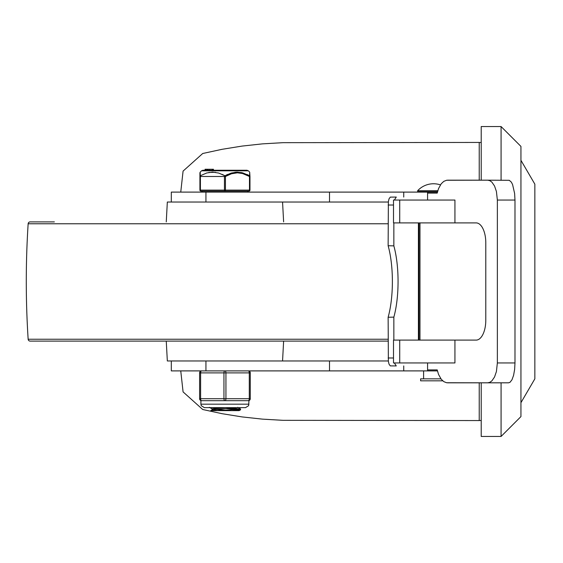 <?xml version="1.0" encoding="UTF-8"?>
<svg xmlns="http://www.w3.org/2000/svg" width="563" height="563" viewBox="0 0 563 563"><rect width="100%" height="100%" fill="white"/><g stroke="black" fill="none" stroke-linecap="round" stroke-linejoin="round"><path stroke-width="0.84" d="M166.261 221.899L167.331 202.04L171.307 202.04L171.307 192.103L403.734 192.103L403.734 197.071M283.625 221.899L282.556 202.04L205.938 202.04L388.315 202.04M166.261 341.101L167.331 360.96L171.307 360.96L171.307 370.897L427.577 370.897L427.577 362.952M283.625 341.101L282.556 360.96L171.307 360.96M388.132 341.101L30.135 341.101A1.985 1.985 0 0 1 28.15 339.236A894.952 894.952 0 0 1 28.15 223.764A1.985 1.985 0 0 1 30.135 221.899L54.372 221.899M437.437 370.897L427.577 370.897M180.751 370.897L183.081 391.904L202.722 409.505L222.118 413.699L242.069 416.916L262.421 419.132L283.027 420.329L479.226 420.561L479.226 382.819M479.226 180.181L479.226 142.439L283.027 142.671L262.421 143.868L242.069 146.084L222.118 149.301L202.722 153.495L183.081 171.096L180.751 192.103M437.437 192.103L403.734 192.103M205.938 370.897L205.938 360.96L388.315 360.96M205.938 192.103L205.938 202.04L171.307 202.04M403.734 365.929L403.734 370.897M442.736 380.827L420.624 380.827L420.624 378.843L440.928 378.843M440.421 184.882A21.64 21.64 0 0 0 417.64 190.716L437.81 190.716M417.64 190.716L417.64 191.709L437.535 191.709M423.601 191.709L423.601 192.103M423.601 370.897L423.601 378.843M520.944 402.679L520.944 146.415L520.944 160.321L534.85 184.157L534.85 378.843L520.944 402.679L520.944 416.585L520.944 281.5M501.077 180.181L501.077 126.548L481.21 126.548L481.21 180.181M481.21 382.819L481.21 436.452L501.077 436.452L520.944 416.585M534.85 324.211L534.85 238.789M454.939 340.101L393.509 340.101L393.509 362.952L454.939 362.952L454.939 340.101L476.15 340.101A19.867 9.641 -90 0 0 485.792 320.241L485.792 242.759A19.867 9.641 -90 0 0 476.15 222.899L454.939 222.899L454.939 200.048L393.509 200.048L393.509 222.899L454.939 222.899M487.889 382.819L446.586 382.741L443.799 381.637L441.258 379.272L438.549 374.451L437.212 369.905L427.69 369.905M497.361 362.952L496.411 371.566L494.539 376.999L491.9 380.848L489.866 382.319L487.72 382.819L508.572 382.819L510.001 382.319L511.985 379.772L513.583 375.338L514.624 369.511L514.983 362.952L497.361 362.952L497.361 200.048L514.983 200.048L514.624 193.489L512.569 184.516L511.359 182.152L509.29 180.308L487.72 180.181L489.866 180.681L491.9 182.152L494.539 186.001L496.411 191.434L497.361 200.048M427.69 193.095L437.212 193.095L438.549 188.549L441.258 183.728L443.799 181.363L446.586 180.259L487.889 180.181M514.983 200.048L514.983 362.952M487.72 180.181L447.543 180.181M447.543 382.819L487.72 382.819M418.4 222.899L418.4 340.101M394.374 200.048L396.275 197.071L390.293 197.12L389.047 198.802L388.379 201.568L388.132 245.742A52.929 16.172 90 0 1 388.132 317.258L388.379 361.432L389.047 364.198L390.293 365.88L396.275 365.929L394.374 362.952M388.132 317.258L393.847 317.138L393.847 340.101M393.847 222.899L393.847 245.862L388.132 245.742M393.847 317.138A52.929 16.172 90 0 0 393.847 245.862M225.066 407.647L212.145 408.893L212.138 409.822M214.531 409.385L226.059 410.209M212.117 409.878L217.508 410.631L231.893 410.631L240.57 409.723M237.093 407.647L212.188 409.794L210.752 410.631L217.508 410.631M232.174 408.161L240.514 409.104L217.987 410.624L210.752 410.631M238.923 409.385L226.059 408.569M217.712 408.126L211.09 407.647M240.528 409.822L239.134 410.631L217.994 410.631M208.873 172.461L215.509 172.327M222.089 174.333L224.947 175.769A0.992 0.443 119.6 0 0 224.447 176.479L224.447 190.118L200.407 190.118L200.407 176.479A0.992 0.443 -119.6 0 1 200.301 175.769A0.992 0.894 180 0 0 199.914 176.479A0.992 0.894 180 0 1 200.301 175.769L200.21 172.109L199.914 172.82L199.914 190.118L199.914 176.479L225.439 176.479A0.992 0.443 -119.6 0 0 224.947 175.769L218.726 173.066L212.61 172.109L206.748 172.975L200.301 175.769M225.439 176.479L231.484 173.77L237.389 172.82L242.562 173.517L249.479 176.479L249.479 190.118L225.439 190.118L225.439 176.479M247.094 174.488L249.585 175.769A0.992 0.443 119.6 0 1 249.479 176.479L249.972 176.479L249.676 172.109L249.585 175.769L242.611 172.827L236.91 172.116L231.161 173.066L224.947 175.769M226.094 175.156L227.677 174.389M235.045 172.243L241.555 172.574M199.914 190.118L200.407 190.118A0.992 0.5 90 0 0 200.907 191.11A0.992 0.992 0 0 1 199.914 190.118A0.992 0.992 0 0 0 200.907 191.11A0.992 0.992 0 0 1 199.914 190.118A0.992 0.992 0 0 0 200.907 191.11L248.98 191.11A0.992 0.992 0 0 0 249.972 190.118L249.972 176.479A0.992 0.894 180 0 0 249.585 175.769A0.992 0.894 180 0 1 249.972 176.479L249.972 176.479M224.947 170.251L202.912 170.251L201.519 170.821L248.367 170.821L246.974 170.251L224.947 170.251M213.377 170.251L212.181 170.251L212.181 169.259L213.377 169.259L212.687 169.259L213.377 169.259L213.377 170.251L213.377 169.259M205.059 169.259L205.059 170.251L205.059 169.259L207.571 169.259L207.571 170.251L206.952 170.251L206.952 169.259L212.181 169.259M205.861 170.251L205.432 170.251L205.868 170.251L205.432 170.251L205.432 169.259L205.861 169.259L205.861 170.251M205.868 169.259L205.432 169.259L205.868 169.259M208.127 170.251L208.127 169.259M248.283 400.694A1.985 1.985 0 0 0 250.275 398.71L250.275 372.882A1.985 1.985 0 0 0 248.283 370.897A1.985 0.992 90 0 1 249.282 372.882L249.282 398.71A1.985 0.992 90 0 1 248.283 400.694L224.947 400.694A1.985 0.992 -90 0 0 225.939 398.71L225.939 372.882A1.985 0.992 -90 0 0 224.947 370.897A1.985 0.992 90 0 0 223.947 372.882L223.947 398.71A1.985 0.992 90 0 0 224.947 400.694L201.603 400.694A1.985 1.985 0 0 1 199.612 398.71A1.985 1.985 0 0 0 201.603 400.694A1.985 0.992 -90 0 1 200.611 398.71L200.611 372.882A1.985 0.992 -90 0 1 201.603 370.897A1.985 1.985 0 0 0 199.612 372.882L199.612 398.71A1.985 1.985 0 0 0 201.603 400.694M418.978 339.236L418.4 339.236M388.132 339.236L28.15 339.236M418.978 223.764L418.4 223.764M388.132 223.764L28.15 223.764M427.577 200.048L427.577 192.103M329.517 360.96L329.517 370.897M329.517 192.103L329.517 202.04M501.077 382.819L501.077 436.452M399.723 222.899L399.723 200.048M399.723 362.952L399.723 340.101M419.977 340.101L419.977 222.899M388.132 205.016L393.509 205.016M393.509 357.984L388.132 357.984M209.64 170.251L209.64 169.259M213.131 170.251L213.131 169.259M249.972 190.118A0.992 0.992 0 0 1 248.98 191.11A0.992 0.5 -90 0 0 249.479 190.118L249.972 190.118M224.947 191.11A0.992 0.5 -90 0 1 224.447 190.118L225.439 190.118A0.992 0.5 90 0 1 224.947 191.11M250.275 398.71L199.612 398.71M201.603 370.897A1.985 1.985 0 0 0 199.612 372.882L250.275 372.882A1.985 1.985 0 0 0 248.283 370.897M248.98 404.171L200.907 404.171L201.258 405.698L204.383 407.647L245.503 407.647L248.628 405.698L248.98 400.567M479.226 142.439L481.21 142.538M479.226 420.561L481.21 420.462M501.077 126.548L520.944 146.415M418.978 222.899L418.978 340.101M237.692 407.316L240.528 408.963M209.38 407.345L212.216 408.984M240.57 409.02L240.57 409.751M213.454 170.251L213.454 169.259M205.432 170.251L205.432 169.259M206.938 170.251L206.938 169.259M202.096 191.11L202.096 192.103M247.79 191.11L247.79 192.103M201.519 170.821L200.21 172.109M248.367 170.821L249.676 172.109M200.907 400.567L200.907 404.171"/></g></svg>

